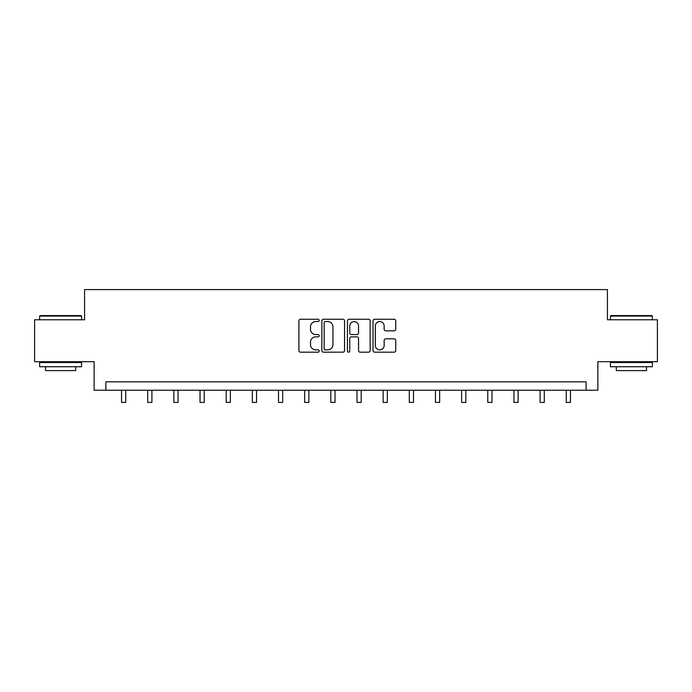 <?xml version="1.0" encoding="UTF-8"?>
<svg xmlns="http://www.w3.org/2000/svg" width="692" height="692" viewBox="0 0 692 692"><rect width="100%" height="100%" fill="white"/><g stroke="black" fill="none" stroke-linecap="round" stroke-linejoin="round"><path stroke-width="1.04" d="M319.168 320.405A1.15 1.15 0 0 0 318.017 319.254L300.527 319.254A1.643 1.643 0 0 0 298.883 320.898L298.883 350.524A1.643 1.643 0 0 0 300.527 352.176L318.017 352.176A1.15 1.15 0 0 0 319.168 351.017A1.15 1.15 0 0 0 318.017 349.867L315.751 349.867A5.268 5.268 0 0 1 310.492 344.599L310.492 342.133A5.268 5.268 0 0 1 315.751 336.866L318.017 336.866A1.15 1.15 0 0 0 319.168 335.715A1.15 1.15 0 0 0 318.017 334.556L315.751 334.556A5.268 5.268 0 0 1 310.492 329.297L310.492 326.823A5.268 5.268 0 0 1 315.751 321.555L318.017 321.555A1.15 1.15 0 0 0 319.168 320.405M394.103 330.854A1.643 1.643 0 0 0 395.746 329.21L395.746 320.898A1.643 1.643 0 0 0 394.103 319.254L374.683 319.254A1.643 1.643 0 0 0 373.031 320.898L373.031 350.524A1.643 1.643 0 0 0 374.683 352.176L394.103 352.176A1.643 1.643 0 0 0 395.746 350.524L395.746 340.481A1.643 1.643 0 0 0 394.103 338.838L385.79 338.838A1.643 1.643 0 0 0 384.147 340.481L384.147 345.464A4.403 4.403 0 0 1 379.744 349.867A4.403 4.403 0 0 1 375.341 345.464L375.341 325.958A4.403 4.403 0 0 1 379.744 321.555A4.403 4.403 0 0 1 384.147 325.958L384.147 329.21A1.643 1.643 0 0 0 385.79 330.854L394.103 330.854M586.133 390.21L597.871 390.21L597.871 361.708L657.4 361.708L657.4 319.782L607.429 319.782L607.429 289.593L84.571 289.593L84.571 319.782L34.6 319.782L34.6 361.708L94.129 361.708L94.129 390.21L586.133 390.21L586.133 381.828L105.867 381.828L105.867 390.21M344.555 320.898A1.643 1.643 0 0 0 342.912 319.254L323.493 319.254A1.643 1.643 0 0 0 321.849 320.898L321.849 350.524A1.643 1.643 0 0 0 323.493 352.176L342.912 352.176A1.643 1.643 0 0 0 344.555 350.524L344.555 320.898M349.088 319.254L368.507 319.254A1.643 1.643 0 0 1 370.151 320.898L370.151 350.524A1.643 1.643 0 0 1 368.507 352.176L360.195 352.176A1.643 1.643 0 0 1 358.551 350.524L358.551 338.509A1.643 1.643 0 0 0 356.908 336.866L351.389 336.866A1.643 1.643 0 0 0 349.745 338.509L349.745 351.017A1.15 1.15 0 0 1 348.595 352.176A1.15 1.15 0 0 1 347.445 351.017L347.445 320.898A1.643 1.643 0 0 1 349.088 319.254M325.301 321.555A1.15 1.15 0 0 0 324.15 322.706L324.15 348.716A1.15 1.15 0 0 0 325.301 349.867L327.688 349.867A5.268 5.268 0 0 0 332.956 344.599L332.956 326.823A5.268 5.268 0 0 0 327.688 321.555L325.301 321.555M358.551 326.044A4.403 4.403 0 0 0 354.148 321.642A4.403 4.403 0 0 0 349.745 326.044L349.745 332.913A1.643 1.643 0 0 0 351.389 334.556L356.908 334.556A1.643 1.643 0 0 0 358.551 332.913L358.551 326.044M121.55 390.21L121.55 402.407L125.736 402.407L125.736 390.21M40.136 315.587L81.05 315.587L81.552 316.088L39.634 316.088L40.136 315.587M60.593 366.734L39.634 366.734L39.634 362.539L81.552 362.539L81.552 366.734L60.593 366.734M75.688 366.734L75.688 370.592L45.499 370.592L45.499 366.734M610.949 315.587L651.864 315.587L652.366 316.088L610.448 316.088L610.949 315.587M631.407 366.734L610.448 366.734L610.448 362.539L652.366 362.539L652.366 366.734L631.407 366.734M646.501 366.734L646.501 370.592L616.312 370.592L616.312 366.734M147.707 390.21L147.707 402.407L151.903 402.407L151.903 390.21M173.865 390.21L173.865 402.407L178.06 402.407L178.06 390.21M200.023 390.21L200.023 402.407L204.218 402.407L204.218 390.21M226.189 390.21L226.189 402.407L230.375 402.407L230.375 390.21M252.346 390.21L252.346 402.407L256.542 402.407L256.542 390.21M278.504 390.21L278.504 402.407L282.699 402.407L282.699 390.21M304.662 390.21L304.662 402.407L308.857 402.407L308.857 390.21M330.828 390.21L330.828 402.407L335.014 402.407L335.014 390.21M356.986 390.21L356.986 402.407L361.172 402.407L361.172 390.21M383.143 390.21L383.143 402.407L387.338 402.407L387.338 390.21M409.301 390.21L409.301 402.407L413.496 402.407L413.496 390.21M435.458 390.21L435.458 402.407L439.654 402.407L439.654 390.21M461.625 390.21L461.625 402.407L465.811 402.407L465.811 390.21M487.782 390.21L487.782 402.407L491.977 402.407L491.977 390.21M513.94 390.21L513.94 402.407L518.135 402.407L518.135 390.21M540.097 390.21L540.097 402.407L544.293 402.407L544.293 390.21M566.264 390.21L566.264 402.407L570.45 402.407L570.45 390.21M39.634 319.782L39.634 316.088M49.193 362.539L49.193 361.708M71.994 362.539L71.994 361.708M81.552 319.782L81.552 316.088M610.448 319.782L610.448 316.088M620.006 362.539L620.006 361.708M642.807 362.539L642.807 361.708M652.366 319.782L652.366 316.088"/></g></svg>
